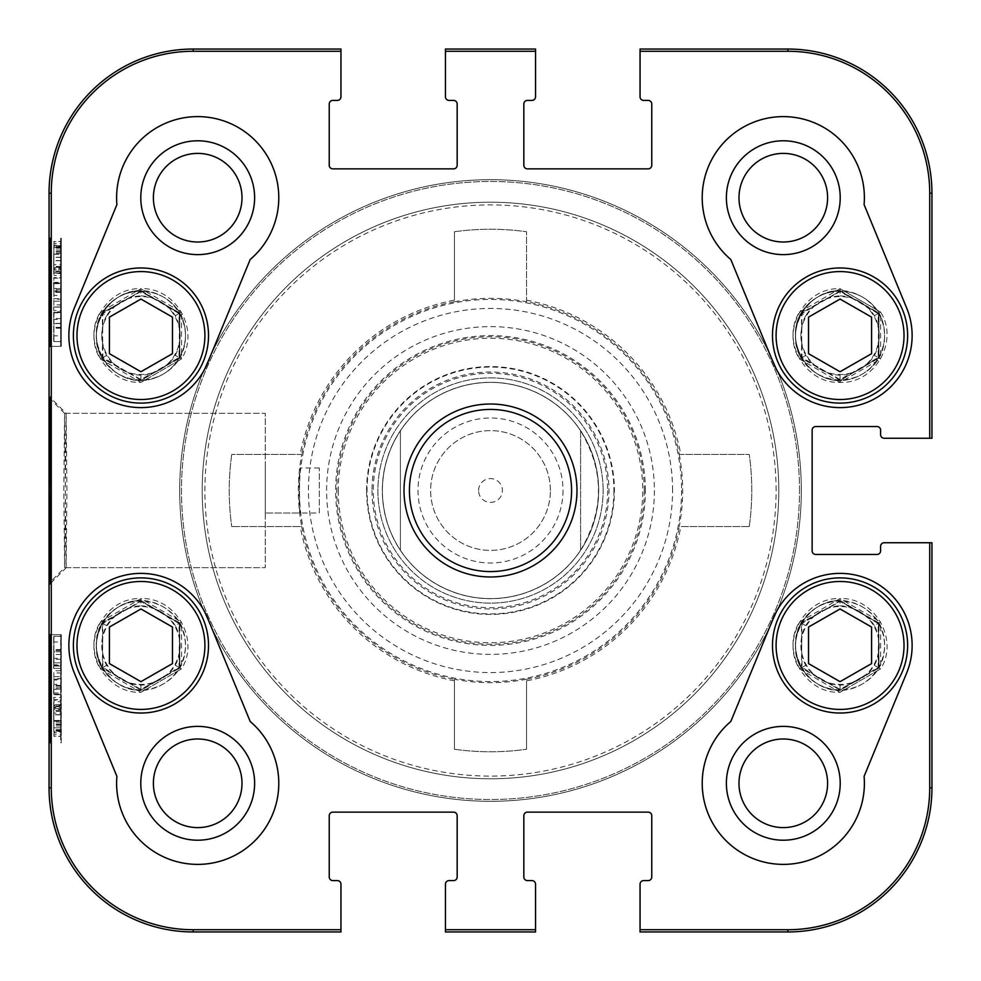 <?xml version="1.0" encoding="UTF-8"?>
<svg xmlns="http://www.w3.org/2000/svg" width="981" height="981" viewBox="0 0 981 981"><rect width="100%" height="100%" fill="white"/><g stroke="black" fill="none" stroke-linecap="round" stroke-linejoin="round"><path stroke-width="0.74" stroke-dasharray="4.91 3.68" d="M840.055 681.648L871.594 663.585L871.594 627.031L840.055 608.968L808.528 627.031L808.528 663.585L840.055 681.648M772.488 645.461A67.566 67.566 0 0 1 873.838 586.945A67.566 67.566 0 0 1 873.838 703.978A67.566 67.566 0 0 1 772.488 645.461A67.566 67.566 0 0 1 873.838 586.945A67.566 67.566 0 0 1 873.838 703.978A67.566 67.566 0 0 1 772.488 645.461A67.566 67.566 0 0 0 873.838 703.978A67.566 67.566 0 0 0 873.838 586.945A67.566 67.566 0 0 0 772.488 645.461A67.566 67.566 0 0 1 873.838 586.945A67.566 67.566 0 0 1 873.838 703.978A67.566 67.566 0 0 1 772.488 645.461A67.566 67.566 0 0 0 873.838 703.978A67.566 67.566 0 0 0 873.838 586.945A67.566 67.566 0 0 0 772.488 645.461M776.094 645.461A63.961 63.961 0 0 0 872.035 700.851A63.961 63.961 0 0 0 872.035 590.059A63.961 63.961 0 0 0 776.094 645.461A63.961 63.961 0 0 1 872.035 590.059A63.961 63.961 0 0 1 872.035 700.851A63.961 63.961 0 0 1 776.094 645.461A63.961 63.961 0 0 0 872.035 700.851A63.961 63.961 0 0 0 872.035 590.059A63.961 63.961 0 0 0 776.094 645.461M730.796 721.513A81.08 81.08 0 0 0 752.427 858.277A81.08 81.08 0 0 0 864.089 776.388L906.702 672.905A72.079 72.079 0 0 0 867.498 578.815A72.079 72.079 0 0 0 773.408 618.018L730.796 721.513L773.408 618.018A72.079 72.079 0 0 1 867.498 578.815A72.079 72.079 0 0 1 906.702 672.905L864.089 776.388A81.08 81.08 0 0 1 752.427 858.277A81.08 81.08 0 0 1 730.796 721.513A81.08 81.08 0 0 0 752.427 858.277A81.08 81.08 0 0 0 864.089 776.388L906.702 672.905A72.079 72.079 0 0 0 867.498 578.815A72.079 72.079 0 0 0 773.408 618.018L730.796 721.513M140.945 681.648L172.472 663.585L172.472 627.031L140.945 608.968L109.406 627.031L109.406 663.585L140.945 681.648M73.379 645.461A67.566 67.566 0 0 1 174.728 586.945A67.566 67.566 0 0 1 174.728 703.978A67.566 67.566 0 0 1 73.379 645.461A67.566 67.566 0 0 1 174.728 586.945A67.566 67.566 0 0 1 174.728 703.978A67.566 67.566 0 0 1 73.379 645.461A67.566 67.566 0 0 0 174.728 703.978A67.566 67.566 0 0 0 174.728 586.945A67.566 67.566 0 0 0 73.379 645.461A67.566 67.566 0 0 1 174.728 586.945A67.566 67.566 0 0 1 174.728 703.978A67.566 67.566 0 0 1 73.379 645.461A67.566 67.566 0 0 0 174.728 703.978A67.566 67.566 0 0 0 174.728 586.945A67.566 67.566 0 0 0 73.379 645.461M76.984 645.461A63.961 63.961 0 0 0 172.926 700.851A63.961 63.961 0 0 0 172.926 590.059A63.961 63.961 0 0 0 76.984 645.461A63.961 63.961 0 0 1 172.926 590.059A63.961 63.961 0 0 1 172.926 700.851A63.961 63.961 0 0 1 76.984 645.461A63.961 63.961 0 0 0 172.926 700.851A63.961 63.961 0 0 0 172.926 590.059A63.961 63.961 0 0 0 76.984 645.461M116.911 776.388A81.08 81.08 0 0 0 228.573 858.277A81.08 81.08 0 0 0 250.204 721.513L207.592 618.018A72.079 72.079 0 0 0 113.502 578.815A72.079 72.079 0 0 0 74.298 672.905L116.911 776.388L74.298 672.905A72.079 72.079 0 0 1 113.502 578.815A72.079 72.079 0 0 1 207.592 618.018L250.204 721.513A81.08 81.08 0 0 1 228.573 858.277A81.08 81.08 0 0 1 116.911 776.388A81.08 81.08 0 0 0 228.573 858.277A81.08 81.08 0 0 0 250.204 721.513L207.592 618.018A72.079 72.079 0 0 0 113.502 578.815A72.079 72.079 0 0 0 74.298 672.905L116.911 776.388M840.055 609.275L871.594 627.325L840.055 609.275L808.528 627.325L808.528 663.879L840.055 681.942L871.594 663.879L871.594 627.325L871.594 663.879L840.055 681.942L808.528 663.879L808.528 627.325L840.055 609.275M840.214 783.304A56.91 56.91 0 0 1 754.843 832.587A56.91 56.91 0 0 1 754.843 734.009A56.91 56.91 0 0 1 840.214 783.304A56.91 56.91 0 0 0 783.304 726.381A56.91 56.91 0 0 0 726.381 783.304A56.91 56.91 0 0 0 783.304 840.214A56.91 56.91 0 0 0 840.214 783.304M840.055 299.352L871.594 317.415L840.055 299.352L808.528 317.415L808.528 353.969L840.055 372.032L871.594 353.969L871.594 317.415L871.594 353.969L840.055 372.032L808.528 353.969L808.528 317.415L840.055 299.352M772.488 335.539A67.566 67.566 0 0 1 873.838 277.022A67.566 67.566 0 0 1 873.838 394.055A67.566 67.566 0 0 1 772.488 335.539A67.566 67.566 0 0 0 873.838 394.055A67.566 67.566 0 0 0 873.838 277.022A67.566 67.566 0 0 0 772.488 335.539A67.566 67.566 0 0 1 873.838 277.022A67.566 67.566 0 0 1 873.838 394.055A67.566 67.566 0 0 1 772.488 335.539A67.566 67.566 0 0 0 873.838 394.055A67.566 67.566 0 0 0 873.838 277.022A67.566 67.566 0 0 0 772.488 335.539M776.094 335.539A63.961 63.961 0 0 1 872.035 280.149A63.961 63.961 0 0 1 872.035 390.941A63.961 63.961 0 0 1 776.094 335.539A63.961 63.961 0 0 0 872.035 390.941A63.961 63.961 0 0 0 872.035 280.149A63.961 63.961 0 0 0 776.094 335.539A63.961 63.961 0 0 0 872.035 390.941A63.961 63.961 0 0 0 872.035 280.149A63.961 63.961 0 0 0 776.094 335.539M773.408 362.982L730.796 259.487A81.08 81.08 0 0 1 752.427 122.723A81.08 81.08 0 0 1 864.089 204.612L906.702 308.095A72.079 72.079 0 0 1 867.498 402.185A72.079 72.079 0 0 1 773.408 362.982A72.079 72.079 0 0 0 867.498 402.185A72.079 72.079 0 0 0 906.702 308.095L864.089 204.612A81.08 81.08 0 0 0 752.427 122.723A81.08 81.08 0 0 0 730.796 259.487L773.408 362.982A72.079 72.079 0 0 0 867.498 402.185A72.079 72.079 0 0 0 906.702 308.095L864.089 204.612A81.08 81.08 0 0 0 752.427 122.723A81.08 81.08 0 0 0 730.796 259.487L773.408 362.982M840.214 197.696A56.91 56.91 0 0 1 754.843 246.991A56.91 56.91 0 0 1 754.843 148.413A56.91 56.91 0 0 1 840.214 197.696A56.91 56.91 0 0 0 783.304 140.786A56.91 56.91 0 0 0 726.381 197.696A56.91 56.91 0 0 0 783.304 254.619A56.91 56.91 0 0 0 840.214 197.696M140.945 609.275L172.472 627.325L140.945 609.275L109.406 627.325L109.406 663.879L140.945 681.942L172.472 663.879L172.472 627.325L172.472 663.879L140.945 681.942L109.406 663.879L109.406 627.325L140.945 609.275M254.619 783.304A56.91 56.91 0 0 1 169.247 832.587A56.91 56.91 0 0 1 169.247 734.009A56.91 56.91 0 0 1 254.619 783.304A56.91 56.91 0 0 0 197.696 726.381A56.91 56.91 0 0 0 140.786 783.304A56.91 56.91 0 0 0 197.696 840.214A56.91 56.91 0 0 0 254.619 783.304M140.945 299.352L172.472 317.415L140.945 299.352L109.406 317.415L109.406 353.969L140.945 372.032L172.472 353.969L172.472 317.415L172.472 353.969L140.945 372.032L109.406 353.969L109.406 317.415L140.945 299.352M73.379 335.539A67.566 67.566 0 0 1 174.728 277.022A67.566 67.566 0 0 1 174.728 394.055A67.566 67.566 0 0 1 73.379 335.539A67.566 67.566 0 0 0 174.728 394.055A67.566 67.566 0 0 0 174.728 277.022A67.566 67.566 0 0 0 73.379 335.539A67.566 67.566 0 0 1 174.728 277.022A67.566 67.566 0 0 1 174.728 394.055A67.566 67.566 0 0 1 73.379 335.539A67.566 67.566 0 0 0 174.728 394.055A67.566 67.566 0 0 0 174.728 277.022A67.566 67.566 0 0 0 73.379 335.539M76.984 335.539A63.961 63.961 0 0 1 172.926 280.149A63.961 63.961 0 0 1 172.926 390.941A63.961 63.961 0 0 1 76.984 335.539A63.961 63.961 0 0 0 172.926 390.941A63.961 63.961 0 0 0 172.926 280.149A63.961 63.961 0 0 0 76.984 335.539A63.961 63.961 0 0 0 172.926 390.941A63.961 63.961 0 0 0 172.926 280.149A63.961 63.961 0 0 0 76.984 335.539M250.204 259.487L207.592 362.982A72.079 72.079 0 0 1 113.502 402.185A72.079 72.079 0 0 1 74.298 308.095L116.911 204.612A81.08 81.08 0 0 1 228.573 122.723A81.08 81.08 0 0 1 250.204 259.487A81.08 81.08 0 0 0 228.573 122.723A81.08 81.08 0 0 0 116.911 204.612L74.298 308.095A72.079 72.079 0 0 0 113.502 402.185A72.079 72.079 0 0 0 207.592 362.982L250.204 259.487A81.08 81.08 0 0 0 228.573 122.723A81.08 81.08 0 0 0 116.911 204.612L74.298 308.095A72.079 72.079 0 0 0 113.502 402.185A72.079 72.079 0 0 0 207.592 362.982L250.204 259.487M254.619 197.696A56.91 56.91 0 0 1 169.247 246.991A56.91 56.91 0 0 1 169.247 148.413A56.91 56.91 0 0 1 254.619 197.696A56.91 56.91 0 0 0 197.696 140.786A56.91 56.91 0 0 0 140.786 197.696A56.91 56.91 0 0 0 197.696 254.619A56.91 56.91 0 0 0 254.619 197.696M550.39 490.5A59.89 59.89 0 0 0 460.555 438.642A59.89 59.89 0 0 0 460.555 542.358A59.89 59.89 0 0 0 550.39 490.5A59.89 59.89 0 0 1 460.555 542.358A59.89 59.89 0 0 1 460.555 438.642A59.89 59.89 0 0 1 550.39 490.5M562.996 490.5A72.496 72.496 0 0 1 454.252 553.284A72.496 72.496 0 0 1 454.252 427.716A72.496 72.496 0 0 1 562.996 490.5M478.593 490.5A11.907 11.907 0 0 1 490.5 478.593A11.907 11.907 0 0 1 502.407 490.5A11.907 11.907 0 0 1 490.5 502.407A11.907 11.907 0 0 1 478.593 490.5M580.593 550.255C604.406 510.414 604.406 470.586 580.593 430.745L580.593 550.255L580.593 430.745A108.106 108.106 0 0 0 400.407 430.745C388.562 448.893 382.553 468.82 382.394 490.5C382.553 512.18 388.562 532.107 400.407 550.255L400.407 430.745L400.407 550.255A108.106 108.106 0 0 0 580.593 550.255A108.106 108.106 0 0 1 400.407 550.255M382.394 490.5A108.106 108.106 0 0 0 544.553 584.124A108.106 108.106 0 0 0 544.553 396.876A108.106 108.106 0 0 0 382.394 490.5M60.883 707.497L60.883 722.09L60.883 707.497L53.673 707.497L53.673 722.09L53.673 707.497M60.883 722.09L53.673 722.09M61.055 705.682L61.067 723.941L61.055 705.682L53.857 705.682L53.857 723.941L53.857 705.682M61.067 723.941L53.857 723.941M53.673 701.795L53.857 729.643L53.857 699.98L53.759 708.601L53.673 701.795L60.883 701.795L60.883 727.792L53.673 727.792M60.883 727.792L60.957 721.133L53.759 721.133M60.957 721.133L61.067 729.643L53.857 729.643M61.067 729.643L61.055 699.98L53.857 699.98M61.055 699.98L60.957 708.601L53.759 708.601M60.957 708.601L60.883 701.795M53.563 693.015L53.967 679.968L53.563 693.015L60.773 693.015L60.773 697.479L53.563 697.479M60.773 697.479L61.178 684.431L53.967 684.431M61.178 684.431L61.178 679.968L53.967 679.968M61.178 679.968L60.773 693.015M53.967 662.862L53.722 651.813L53.575 668.392L53.967 662.862L61.178 662.862L53.661 662.862M60.871 662.862L60.92 651.813L53.722 651.813M60.92 651.813L53.673 651.813M60.883 651.813L60.773 664.824L53.575 664.824M60.773 664.824L60.773 668.392L53.575 668.392M60.773 668.392L53.967 668.392M61.178 668.392L61.178 662.862M53.967 341.584L53.685 312.841L53.673 341.511L53.918 319.499L53.918 341.584L61.165 341.584L61.165 311.811L53.967 311.811L53.93 312.461L61.141 312.461L60.883 335.809L53.673 335.809M61.165 311.811L61.141 312.461L61.165 311.811L53.955 311.811M60.883 335.809L60.896 318.543L53.685 318.543M60.896 318.543L60.883 312.841L53.685 312.841M60.883 312.841L60.883 341.511L53.673 341.511M60.883 341.511L61.116 319.499L53.918 319.499M61.116 319.499L61.116 341.584L53.918 341.584M53.857 283.104L53.845 307.078L53.857 277.586L53.857 283.104L61.055 283.104L61.141 291.933L61.055 301.204L53.845 301.204M61.055 301.204L60.981 288.5L53.771 288.5M60.981 288.5L53.734 289.088M60.945 289.088L60.871 299.18L53.673 299.18M60.871 299.18L60.883 283.656L53.673 283.656M60.883 283.656L60.871 278.126L53.673 278.126M60.871 278.126L60.871 304.883L53.673 304.883M60.871 304.883L60.957 298.665L53.747 298.665M60.957 298.665L61.055 307.078L53.845 307.078M61.055 307.078L61.067 277.586L53.857 277.586M61.067 277.586L61.055 283.104M61.03 268.365L61.116 250.045L61.03 268.365L53.82 268.365L53.906 250.045L53.82 268.365M60.957 266.489L53.747 266.489M61.141 253.184L53.93 253.184M61.116 250.045L53.906 250.045M53.734 264.649L53.82 246.182L53.734 264.649L60.932 264.649L61.03 246.182L53.82 246.182M61.03 246.182L60.932 264.649M61.104 248.168L53.894 248.168M61.067 246.685L53.857 246.685M53.673 271.026L53.955 241.485L53.673 271.026L60.871 271.026L60.896 273.233L53.685 273.233M60.896 273.233L60.932 269.321L53.722 269.321M60.932 269.321L61.03 272.792L53.82 272.792M61.03 272.792L61.141 247.42L53.93 247.42M61.141 247.42L61.178 243.693L53.967 243.693M61.178 243.693L61.165 241.485L53.955 241.485M61.165 241.485L61.129 245.397L53.918 245.397M61.129 245.397L61.03 241.767L53.82 241.767M61.03 241.767L60.908 267.322L53.71 267.322M60.908 267.322L60.871 271.026M61.288 634.646L61.288 742.752L60.663 742.752L60.663 634.646L61.288 634.646L60.663 634.646L60.663 742.752L61.288 742.752L61.288 634.646L49.847 634.646L49.847 742.752L50.485 742.752L50.485 634.646L61.288 634.646M50.485 346.354L61.288 346.354L50.485 346.354L60.663 346.354L60.663 238.248L61.288 238.248L61.288 346.354L60.663 346.354L61.288 346.354L61.288 238.248L60.663 238.248L60.663 346.354L49.847 346.354L50.485 346.354L50.485 238.248L49.847 238.248L49.847 346.354M50.485 742.752L49.847 742.752M49.847 634.646L50.485 634.646M49.847 238.248L50.485 238.248M300.382 513.026L300.382 513.026C299.193 514.375 299.193 466.6 300.382 467.974C298.69 466.6 298.69 514.4 300.382 513.026L265.275 513.026L265.275 467.974L265.275 513.026L265.275 467.974L265.275 513.026L319.328 513.026L319.328 467.974L319.328 513.026M66.941 490.5L66.144 413.308L65.322 490.5L66.132 567.778L66.941 490.5M64.599 413.332L265.275 413.332L265.275 567.668L265.275 413.332L265.275 567.668L265.275 413.332L66.132 413.332L50.105 397.268L50.914 490.5L50.092 583.83L66.144 567.766M340.947 49.05L193.196 49.05L340.947 49.05L340.947 51.27L193.196 51.27A141.926 141.926 0 0 0 51.27 193.196L51.27 787.804A141.926 141.926 0 0 0 193.196 929.73L340.947 929.73L340.947 931.95L193.196 931.95L340.947 931.95M242 197.696A44.292 44.292 0 0 0 175.55 159.339A44.292 44.292 0 0 0 175.55 236.065A44.292 44.292 0 0 0 242 197.696A44.292 44.292 0 0 1 197.696 242A44.292 44.292 0 0 1 153.404 197.696A44.292 44.292 0 0 1 197.696 153.404A44.292 44.292 0 0 1 242 197.696A44.292 44.292 0 0 0 197.696 153.404A44.292 44.292 0 0 0 153.404 197.696A44.292 44.292 0 0 0 197.696 242A44.292 44.292 0 0 0 242 197.696M827.596 197.696A44.292 44.292 0 0 0 761.146 159.339A44.292 44.292 0 0 0 761.146 236.065A44.292 44.292 0 0 0 827.596 197.696A44.292 44.292 0 0 1 783.304 242A44.292 44.292 0 0 1 739 197.696A44.292 44.292 0 0 1 783.304 153.404A44.292 44.292 0 0 1 827.596 197.696A44.292 44.292 0 0 0 783.304 153.404A44.292 44.292 0 0 0 739 197.696A44.292 44.292 0 0 0 783.304 242A44.292 44.292 0 0 0 827.596 197.696M827.596 783.304A44.292 44.292 0 0 0 761.146 744.935A44.292 44.292 0 0 0 761.146 821.661A44.292 44.292 0 0 0 827.596 783.304A44.292 44.292 0 0 1 783.304 827.596A44.292 44.292 0 0 1 739 783.304A44.292 44.292 0 0 1 783.304 739A44.292 44.292 0 0 1 827.596 783.304A44.292 44.292 0 0 0 783.304 739A44.292 44.292 0 0 0 739 783.304A44.292 44.292 0 0 0 783.304 827.596A44.292 44.292 0 0 0 827.596 783.304M242 783.304A44.292 44.292 0 0 0 175.55 744.935A44.292 44.292 0 0 0 175.55 821.661A44.292 44.292 0 0 0 242 783.304A44.292 44.292 0 0 1 197.696 827.596A44.292 44.292 0 0 1 153.404 783.304A44.292 44.292 0 0 1 197.696 739A44.292 44.292 0 0 1 242 783.304A44.292 44.292 0 0 0 197.696 739A44.292 44.292 0 0 0 153.404 783.304A44.292 44.292 0 0 0 197.696 827.596A44.292 44.292 0 0 0 242 783.304M603.119 490.5A112.619 112.619 0 0 0 434.191 392.976A112.619 112.619 0 0 0 434.191 588.024A112.619 112.619 0 0 0 603.119 490.5A112.619 112.619 0 0 1 434.191 588.024A112.619 112.619 0 0 1 434.191 392.976A112.619 112.619 0 0 1 603.119 490.5M613.922 490.5A123.422 123.422 0 0 1 428.783 597.392A123.422 123.422 0 0 1 428.783 383.608A123.422 123.422 0 0 1 613.922 490.5M340.947 51.27L340.947 96.8A3.605 3.605 0 0 1 337.341 100.405L332.841 100.405A3.605 3.605 0 0 0 329.236 104.011L329.236 165.274A3.605 3.605 0 0 0 332.841 168.867L453.565 168.867A3.605 3.605 0 0 0 457.171 165.274L457.171 104.011A3.605 3.605 0 0 0 453.565 100.405L449.053 100.405A3.605 3.605 0 0 1 445.46 96.8L445.46 49.05L535.54 49.05L535.54 96.8A3.605 3.605 0 0 1 531.947 100.405L527.435 100.405A3.605 3.605 0 0 0 523.829 104.011L523.829 165.274A3.605 3.605 0 0 0 527.435 168.867L648.159 168.867A3.605 3.605 0 0 0 651.764 165.274L651.764 104.011A3.605 3.605 0 0 0 648.159 100.405L643.659 100.405A3.605 3.605 0 0 1 640.053 96.8L640.053 49.05L787.804 49.05L787.804 51.27L640.053 51.27M931.95 438.249L931.95 193.196L931.95 438.249L929.73 438.249L929.73 193.196A141.926 141.926 0 0 0 787.804 51.27M929.73 438.249L884.2 438.249A3.605 3.605 0 0 1 880.595 434.644L880.595 430.144A3.605 3.605 0 0 0 876.989 426.539L815.726 426.539A3.605 3.605 0 0 0 812.133 430.144L812.133 550.856A3.605 3.605 0 0 0 815.726 554.461L876.989 554.461A3.605 3.605 0 0 0 880.595 550.856L880.595 546.356A3.605 3.605 0 0 1 884.2 542.751L931.95 542.751L931.95 787.804L931.95 542.751M640.053 931.95L787.804 931.95L640.053 931.95L640.053 929.73L787.804 929.73A141.926 141.926 0 0 0 929.73 787.804L929.73 542.751M640.053 929.73L640.053 884.2A3.605 3.605 0 0 1 643.659 880.595L648.159 880.595A3.605 3.605 0 0 0 651.764 876.989L651.764 815.726A3.605 3.605 0 0 0 648.159 812.133L527.435 812.133A3.605 3.605 0 0 0 523.829 815.726L523.829 876.989A3.605 3.605 0 0 0 527.435 880.595L531.947 880.595A3.605 3.605 0 0 1 535.54 884.2L535.54 931.95L445.46 931.95L445.46 929.73L535.54 929.73M445.46 929.73L445.46 884.2A3.605 3.605 0 0 1 449.053 880.595L453.565 880.595A3.605 3.605 0 0 0 457.171 876.989L457.171 815.726A3.605 3.605 0 0 0 453.565 812.133L332.841 812.133A3.605 3.605 0 0 0 329.236 815.726L329.236 876.989A3.605 3.605 0 0 0 332.841 880.595L337.341 880.595A3.605 3.605 0 0 1 340.947 884.2L340.947 929.73M535.54 51.27L445.46 51.27M801.318 490.5A310.818 310.818 0 0 0 335.097 221.326A310.818 310.818 0 0 0 335.097 759.674A310.818 310.818 0 0 0 801.318 490.5A310.818 310.818 0 0 1 335.097 759.674A310.818 310.818 0 0 1 335.097 221.326A310.818 310.818 0 0 1 801.318 490.5M726.381 197.696A56.91 56.91 0 0 1 811.753 148.413A56.91 56.91 0 0 1 811.753 246.991A56.91 56.91 0 0 1 726.381 197.696M140.786 783.304A56.91 56.91 0 0 1 226.157 734.009A56.91 56.91 0 0 1 226.157 832.587A56.91 56.91 0 0 1 140.786 783.304M140.786 197.696A56.91 56.91 0 0 1 226.157 148.413A56.91 56.91 0 0 1 226.157 246.991A56.91 56.91 0 0 1 140.786 197.696M726.381 783.304A56.91 56.91 0 0 1 811.753 734.009A56.91 56.91 0 0 1 811.753 832.587A56.91 56.91 0 0 1 726.381 783.304M193.196 51.27L193.196 49.05A144.146 144.146 0 0 0 49.05 193.196L49.05 787.804L51.27 787.804M53.955 636.252L53.673 664.995L53.673 636.326L53.906 658.325L53.906 636.252L61.165 636.252L61.165 666.025L53.955 666.025L53.918 665.363L61.129 665.363L61.018 654.486L60.871 642.015L53.673 642.015M61.165 666.025L61.129 665.363L61.165 666.025M60.871 642.015L60.883 659.293L53.685 659.293M60.883 659.293L60.883 664.995L53.673 664.995M60.883 664.995L60.871 636.326L53.673 636.326M60.871 636.326L61.116 658.325L53.906 658.325M61.116 658.325L61.116 636.252L53.906 636.252M53.845 694.72L53.845 670.759L53.857 700.25L53.845 694.72L61.055 694.72L61.129 685.903L61.043 676.632L53.845 676.632M61.043 676.632L60.981 689.336L53.771 689.336M60.981 689.336L53.722 688.748M60.932 688.748L60.871 678.656L53.661 678.656M60.871 678.656L60.883 694.18L53.673 694.18M60.883 694.18L60.871 699.698L53.661 699.698M60.871 699.698L60.871 672.954L53.661 672.954M60.871 672.954L60.945 679.171L53.747 679.171M60.945 679.171L61.043 670.759L53.845 670.759M61.043 670.759L61.055 700.25L53.857 700.25M61.055 700.25L61.055 694.72M61.018 709.471L61.116 727.792L61.018 709.471L53.82 709.471L53.906 727.792L53.82 709.471M60.957 711.348L53.747 711.348M61.129 724.652L53.918 724.652M61.116 727.792L53.906 727.792M53.722 713.175L53.808 731.642L53.722 713.175L60.932 713.175L61.018 731.642L53.808 731.642M61.018 731.642L60.932 713.175M61.092 729.668L53.881 729.668M61.055 731.152L53.857 731.152M53.661 706.798L53.955 736.339L53.661 706.798L60.871 706.798L60.883 704.603L53.673 704.603M60.883 704.603L60.92 708.503L53.71 708.503M60.92 708.503L61.018 705.045L53.808 705.045M61.018 705.045L61.141 730.404L53.93 730.404M61.141 730.404L61.178 734.144L53.967 734.144M61.178 734.144L61.153 736.339L53.955 736.339M61.153 736.339L61.116 732.439L53.918 732.439M61.116 732.439L61.018 736.069L53.82 736.069M61.018 736.069L60.908 710.514L53.697 710.514M60.908 710.514L60.871 706.798M60.896 267.887L60.896 253.294L60.896 267.887L53.685 267.887L53.685 253.294L53.685 267.887M60.896 253.294L53.685 253.294M61.08 269.714L61.08 251.443L61.08 269.714L53.869 269.714L53.869 251.443L53.869 269.714M61.08 251.443L53.869 251.443M53.685 273.589L53.869 245.741L53.869 275.416L53.771 266.795L53.685 273.589L60.896 273.589L60.896 247.604L53.685 247.604M60.896 247.604L60.981 254.263L53.771 254.263M60.981 254.263L61.08 245.741L53.869 245.741M61.08 245.741L61.08 275.416L53.869 275.416M61.08 275.416L60.981 266.795L53.771 266.795M60.981 266.795L60.896 273.589M53.587 282.381L53.992 295.428L53.587 282.381L60.785 282.381L60.785 277.917L53.587 277.917M60.785 277.917L61.202 290.965L53.992 290.965M61.202 290.965L61.202 295.428L53.992 295.428M61.202 295.428L60.785 282.381M53.98 312.522L53.734 323.583L53.587 306.992L53.98 312.522L61.19 312.522L53.673 312.522M60.883 312.522L60.945 323.583L53.734 323.583L60.896 323.583L60.797 310.572L53.587 310.572M60.797 310.572L60.797 306.992L53.587 306.992M60.797 306.992L53.98 306.992M61.19 306.992L61.19 312.522M526.539 680.826L526.539 749.263L526.539 680.826A193.698 193.698 0 0 0 680.826 526.539L749.263 526.539L680.826 526.539M454.461 749.263A261.265 261.265 0 0 0 526.539 749.263A261.265 261.265 0 0 1 454.461 749.263L454.461 679.244L454.461 749.263M526.539 679.244A192.153 192.153 0 0 1 454.461 679.244M679.293 454.461L749.263 454.461L679.293 454.461A192.202 192.202 0 0 0 526.539 301.707L526.539 231.737L526.539 301.707M749.263 526.539A261.265 261.265 0 0 0 749.263 454.461A261.265 261.265 0 0 1 749.263 526.539M679.244 454.461A192.153 192.153 0 0 1 679.244 526.539M301.756 454.461L231.737 454.461L301.756 454.461A192.153 192.153 0 0 0 301.756 526.539L231.737 526.539L301.756 526.539M231.737 454.461A261.265 261.265 0 0 0 231.737 526.539A261.265 261.265 0 0 1 231.737 454.461M454.461 300.174L454.461 231.737L454.461 300.174A193.698 193.698 0 0 0 300.174 454.461M454.461 301.756A192.153 192.153 0 0 1 526.539 301.756M454.461 231.737A261.265 261.265 0 0 1 526.539 231.737A261.265 261.265 0 0 0 454.461 231.737M776.094 490.5A285.594 285.594 0 0 0 347.703 243.165A285.594 285.594 0 0 0 347.703 737.835A285.594 285.594 0 0 0 776.094 490.5M526.539 300.174A193.698 193.698 0 0 1 680.826 454.461M454.461 680.826A193.698 193.698 0 0 1 300.174 526.539M454.461 301.707A192.202 192.202 0 0 0 301.707 454.461M526.539 679.293A192.202 192.202 0 0 0 679.293 526.539M301.707 526.539A192.202 192.202 0 0 0 454.461 679.293M63.802 490.5L64.599 413.357L65.396 490.5L64.611 567.717L63.802 490.5M571.58 490.5A81.08 81.08 0 0 0 449.96 420.285A81.08 81.08 0 0 0 449.96 560.715A81.08 81.08 0 0 0 571.58 490.5M372.032 490.5A118.468 118.468 0 0 0 490.5 608.968A118.468 118.468 0 0 0 608.968 490.5A118.468 118.468 0 0 0 490.5 372.032A118.468 118.468 0 0 0 372.032 490.5M366.575 490.5A123.925 123.925 0 0 1 552.462 383.179A123.925 123.925 0 0 1 552.462 597.821A123.925 123.925 0 0 1 366.575 490.5M338.249 490.5A152.251 152.251 0 0 0 566.626 622.346A152.251 152.251 0 0 0 566.626 358.654A152.251 152.251 0 0 0 338.249 490.5M644.247 490.5A153.747 153.747 0 0 1 490.5 644.247A153.747 153.747 0 0 1 336.753 490.5A153.747 153.747 0 0 1 490.5 336.753A153.747 153.747 0 0 1 644.247 490.5M799.515 490.5A309.015 309.015 0 0 0 335.993 222.883A309.015 309.015 0 0 0 335.993 758.117A309.015 309.015 0 0 0 799.515 490.5A309.015 309.015 0 0 0 335.993 222.883A309.015 309.015 0 0 0 335.993 758.117A309.015 309.015 0 0 0 799.515 490.5M778.791 490.5A288.291 288.291 0 0 1 346.354 740.165A288.291 288.291 0 0 1 346.354 240.836A288.291 288.291 0 0 1 778.791 490.5A288.291 288.291 0 0 0 346.354 240.836A288.291 288.291 0 0 0 346.354 740.165A288.291 288.291 0 0 0 778.791 490.5M140.945 299.058L109.406 317.121L109.406 353.675L140.945 371.725L172.472 353.675L172.472 317.121L140.945 299.058M840.055 299.058L808.528 317.121L808.528 353.675L840.055 371.725L871.594 353.675L871.594 317.121L840.055 299.058M840.055 295.894A40.368 40.368 0 0 1 874.39 355.355A40.368 40.368 0 0 1 805.732 355.355A40.368 40.368 0 0 1 840.055 295.894L840.055 288.696C805.413 287.09 780.778 329.751 799.49 358.96L801.048 358.065A45.776 45.776 0 0 0 879.062 358.065A45.776 45.776 0 0 0 840.055 290.499L878.436 313.393L879.062 358.065L880.631 358.96L880.631 312.117L840.055 288.696M799.49 358.96L840.03 382.394L880.631 358.96M805.732 355.355L801.048 358.065C784.138 329.91 807.351 290.045 840.055 290.499A45.776 45.776 0 0 0 801.048 358.065L840.043 379.855L879.062 358.065L878.093 313.589L840.055 290.891L802.029 313.577L801.391 357.869L840.043 379.463L878.718 357.869L874.39 355.355M799.49 312.117L840.03 288.696L880.631 312.117C899.332 341.314 874.709 383.988 840.055 382.394C805.413 383.988 780.778 341.327 799.49 312.117L801.048 313.025C784.138 341.167 807.351 381.045 840.055 380.591A45.776 45.776 0 0 1 801.048 313.025A45.776 45.776 0 0 1 879.062 313.025L840.055 291.222L801.048 313.025A45.776 45.776 0 0 1 879.062 313.025L880.631 312.117M805.732 315.723A40.368 40.368 0 0 0 840.055 375.183A40.368 40.368 0 0 0 874.39 315.723A40.368 40.368 0 0 0 805.732 315.723L801.048 313.025C784.138 341.167 807.351 381.045 840.055 380.591L840.055 382.394M840.055 375.183L840.055 380.591L878.436 357.697L879.062 313.025A45.776 45.776 0 0 1 840.055 380.591L878.436 357.697L879.062 313.025A45.776 45.776 0 0 1 840.055 380.591M874.39 315.723L879.062 313.025L840.055 291.222L801.048 313.025M840.055 605.817A40.368 40.368 0 0 1 874.39 665.277A40.368 40.368 0 0 1 805.732 665.277A40.368 40.368 0 0 1 840.055 605.817L840.055 598.606C805.413 597.012 780.778 639.673 799.49 668.883L801.048 667.975A45.776 45.776 0 0 0 879.062 667.975A45.776 45.776 0 0 0 840.055 600.409L878.436 623.303L879.062 667.975L880.631 668.883C899.332 639.686 874.709 597.012 840.055 598.606M799.49 668.883L840.03 692.304L880.631 668.883L840.055 692.304C805.413 693.91 780.778 651.249 799.49 622.04L801.048 622.935A45.776 45.776 0 0 1 879.062 622.935A45.776 45.776 0 0 1 840.055 690.501L840.055 692.304M805.732 665.277L801.048 667.975C784.138 639.833 807.351 599.955 840.055 600.409A45.776 45.776 0 0 0 801.048 667.975L840.043 689.778L879.062 667.975L878.093 623.511L840.055 600.813L802.029 623.487L801.391 667.779L840.043 689.373L878.718 667.779L874.39 665.277M874.39 625.645A40.368 40.368 0 0 0 805.732 625.645A40.368 40.368 0 0 0 840.055 685.106A40.368 40.368 0 0 0 874.39 625.645L880.631 622.04L880.631 668.883M799.49 622.04L840.03 598.606L880.631 622.04M805.732 625.645L801.048 622.935C784.138 651.09 807.351 690.955 840.055 690.501L878.436 667.607L879.062 622.935L840.055 601.145L801.048 622.935A45.776 45.776 0 0 0 840.055 690.501A45.776 45.776 0 0 1 801.048 622.935M840.055 685.106L840.055 690.501M140.945 295.894A40.368 40.368 0 0 1 175.268 355.355A40.368 40.368 0 0 1 106.61 355.355A40.368 40.368 0 0 1 140.945 295.894L140.945 288.696C106.304 287.09 81.656 329.751 100.369 358.96L101.938 358.065A45.776 45.776 0 0 0 179.952 358.065A45.776 45.776 0 0 0 140.945 290.499L179.327 313.393L179.952 358.065L181.51 358.96C200.222 329.763 175.599 287.102 140.945 288.696M100.369 358.96L140.921 382.394L181.51 358.96L140.945 382.394C106.304 383.988 81.656 341.327 100.369 312.117L140.921 288.696L181.51 312.117L181.51 358.96M106.61 355.355L101.938 358.065C85.028 329.91 108.241 290.045 140.945 290.499A45.776 45.776 0 0 0 101.938 358.065L140.933 379.855L179.952 358.065L178.983 313.589L140.945 290.891L102.919 313.577L102.282 357.869L140.933 379.463L179.609 357.869L175.268 355.355M106.61 315.723A40.368 40.368 0 0 0 140.945 375.183A40.368 40.368 0 0 0 175.268 315.723A40.368 40.368 0 0 0 106.61 315.723L101.938 313.025C85.028 341.167 108.241 381.045 140.945 380.591A45.776 45.776 0 0 1 101.938 313.025A45.776 45.776 0 0 1 179.952 313.025L140.933 291.222L101.938 313.025A45.776 45.776 0 0 1 179.952 313.025L181.51 312.117M140.945 375.183L140.945 382.394M100.369 312.117L101.938 313.025C85.028 341.167 108.241 381.045 140.945 380.591L179.327 357.697L179.952 313.025A45.776 45.776 0 0 1 140.945 380.591L179.327 357.697L179.952 313.025A45.776 45.776 0 0 1 140.945 380.591M175.268 315.723L179.952 313.025L140.933 291.222L101.938 313.025M140.945 605.817A40.368 40.368 0 0 1 175.268 665.277A40.368 40.368 0 0 1 106.61 665.277A40.368 40.368 0 0 1 140.945 605.817L140.945 598.606C106.304 597.012 81.656 639.673 100.369 668.883L101.938 667.975A45.776 45.776 0 0 0 179.952 667.975A45.776 45.776 0 0 0 140.945 600.409L179.327 623.303L179.952 667.975L181.51 668.883C200.222 639.686 175.599 597.012 140.945 598.606M100.369 668.883L140.921 692.304L181.51 668.883L140.945 692.304C106.304 693.91 81.656 651.249 100.369 622.04L101.938 622.935A45.776 45.776 0 0 1 179.952 622.935A45.776 45.776 0 0 1 140.945 690.501L140.945 692.304M106.61 665.277L101.938 667.975C85.028 639.833 108.241 599.955 140.945 600.409A45.776 45.776 0 0 0 101.938 667.975L140.933 689.778L179.952 667.975L178.983 623.511L140.945 600.813L102.919 623.487L102.282 667.779L140.933 689.373L179.609 667.779L175.268 665.277M175.268 625.645A40.368 40.368 0 0 0 106.61 625.645A40.368 40.368 0 0 0 140.945 685.106A40.368 40.368 0 0 0 175.268 625.645L181.51 622.04L181.51 668.883M100.369 622.04L140.921 598.606L181.51 622.04M106.61 625.645L101.938 622.935C85.028 651.09 108.241 690.955 140.945 690.501L179.327 667.607L179.952 622.935L140.933 601.145L101.938 622.935A45.776 45.776 0 0 0 140.945 690.501A45.776 45.776 0 0 1 101.938 622.935M140.945 685.106L140.945 690.501M404.013 490.5A86.487 86.487 0 0 0 562.579 538.311A86.487 86.487 0 0 0 515.466 407.691A86.487 86.487 0 0 0 404.013 490.5M580.593 430.745A108.106 108.106 0 0 0 400.407 430.745M60.822 714.818L53.612 714.818M60.945 714.842L53.734 714.842M60.981 714.671L53.771 714.671M61.141 714.842L53.93 714.842L61.178 714.818M60.773 714.708L53.575 714.708M61.018 323.35L53.82 323.35M60.81 327.335L53.612 327.335M60.773 327.47L53.563 327.47M61.043 328.218L53.845 328.218M61.141 291.933L53.93 291.933L61.178 291.897M60.981 292.375L53.771 292.375M60.945 289.971L53.734 289.971M60.81 291.798L53.612 291.798M60.773 291.688L53.563 291.688M61.141 257.267L53.93 257.267M60.908 257.365L53.71 257.365M60.969 271.896L53.771 271.896M61.178 257.39L53.967 257.39M61.165 251.847L53.955 251.847M60.883 257.341L53.673 257.341M51.27 193.196L49.05 193.196L49.05 787.804A144.146 144.146 0 0 0 193.196 931.95L193.196 929.73M929.73 787.804L931.95 787.804A144.146 144.146 0 0 1 787.804 931.95L787.804 929.73M445.46 931.95L535.54 931.95M535.54 49.05L445.46 49.05M640.053 49.05L787.804 49.05A144.146 144.146 0 0 1 931.95 193.196L929.73 193.196M61.018 654.486L53.808 654.486M60.81 650.501L53.599 650.501M60.773 650.366L53.563 650.366M61.043 649.606L53.832 649.606M61.129 685.903L53.918 685.903M60.969 685.449L53.759 685.449M60.932 687.853L53.722 687.853M60.81 686.038L53.599 686.038M60.773 686.136L53.563 686.136M61.165 685.94L53.967 685.94M61.141 720.569L53.93 720.569M53.673 720.495L60.871 720.495L53.697 720.471M60.969 705.94L53.759 705.94M61.165 720.446L53.955 720.446M61.165 725.989L53.955 725.989M60.834 260.578L53.624 260.578M60.957 260.541L53.747 260.541M60.994 260.713L53.796 260.713M61.153 260.541L53.955 260.541M60.797 260.676L53.587 260.676M61.202 260.578L53.992 260.578M607.693 490.5A117.193 117.193 0 0 1 431.898 591.997A117.193 117.193 0 0 1 431.898 389.003A117.193 117.193 0 0 1 607.693 490.5M598.692 490.5A108.192 108.192 0 0 0 436.41 396.802A108.192 108.192 0 0 0 436.41 584.198A108.192 108.192 0 0 0 598.692 490.5M645.375 490.5A154.875 154.875 0 0 0 413.062 356.373A154.875 154.875 0 0 0 413.062 624.627A154.875 154.875 0 0 0 645.375 490.5M654.388 490.5A163.888 163.888 0 0 1 408.55 632.426A163.888 163.888 0 0 1 408.55 348.574A163.888 163.888 0 0 1 654.388 490.5M672.561 490.5A182.061 182.061 0 0 0 399.463 332.829A182.061 182.061 0 0 0 399.463 648.171A182.061 182.061 0 0 0 672.561 490.5M681.574 490.5A191.074 191.074 0 0 1 394.963 655.97A191.074 191.074 0 0 1 394.963 325.03A191.074 191.074 0 0 1 681.574 490.5M840.055 290.499A45.776 45.776 0 0 0 801.048 358.065M840.055 380.187L802.029 357.501L801.391 313.221L840.055 291.627L878.718 313.221L878.093 357.489L840.055 380.187M840.055 600.409A45.776 45.776 0 0 0 801.048 667.975M801.391 623.131L840.055 601.537L878.718 623.131L878.093 667.411L840.055 690.109L802.029 667.423L801.391 623.131M140.945 290.499A45.776 45.776 0 0 0 101.938 358.065M140.945 380.187L102.919 357.501L102.282 313.221L140.933 291.627L179.609 313.221L178.983 357.489L140.945 380.187M140.945 600.409A45.776 45.776 0 0 0 101.938 667.975M102.282 623.131L140.933 601.537L179.609 623.131L178.983 667.411L140.945 690.109L102.919 667.423L102.282 623.131M319.328 467.974L300.382 467.974M66.132 567.668L265.275 567.668L64.599 567.668L50.105 582.236M53.955 666.025L61.153 666.025M64.611 413.357L50.105 398.85"/><path stroke-width="1.47" d="M871.594 663.585L840.055 681.648L808.528 663.585L808.528 627.031L840.055 608.968L871.594 627.031L871.594 663.585M772.488 645.461A67.566 67.566 0 0 0 873.838 703.978A67.566 67.566 0 0 0 873.838 586.945A67.566 67.566 0 0 0 772.488 645.461M840.214 783.304A56.91 56.91 0 0 0 754.843 734.009A56.91 56.91 0 0 0 754.843 832.587A56.91 56.91 0 0 0 840.214 783.304M172.472 663.585L140.945 681.648L109.406 663.585L109.406 627.031L140.945 608.968L172.472 627.031L172.472 663.585M73.379 645.461A67.566 67.566 0 0 0 174.728 703.978A67.566 67.566 0 0 0 174.728 586.945A67.566 67.566 0 0 0 73.379 645.461M254.619 783.304A56.91 56.91 0 0 0 169.247 734.009A56.91 56.91 0 0 0 169.247 832.587A56.91 56.91 0 0 0 254.619 783.304M50.092 583.83C49.038 589.888 49.038 390.683 50.105 397.268M648.159 168.867L527.435 168.867A3.605 3.605 0 0 1 523.829 165.274L523.829 104.011A3.605 3.605 0 0 1 527.435 100.405L531.947 100.405A3.605 3.605 0 0 0 535.54 96.8L535.54 49.05L445.46 49.05L445.46 96.8A3.605 3.605 0 0 0 449.053 100.405L453.565 100.405A3.605 3.605 0 0 1 457.171 104.011L457.171 165.274A3.605 3.605 0 0 1 453.565 168.867L332.841 168.867A3.605 3.605 0 0 1 329.236 165.274L329.236 104.011A3.605 3.605 0 0 1 332.841 100.405L337.341 100.405A3.605 3.605 0 0 0 340.947 96.8L340.947 49.05L193.196 49.05A144.146 144.146 0 0 0 49.05 193.196L49.05 787.804A144.146 144.146 0 0 0 193.196 931.95L340.947 931.95L340.947 884.2A3.605 3.605 0 0 0 337.341 880.595L332.841 880.595A3.605 3.605 0 0 1 329.236 876.989L329.236 815.726A3.605 3.605 0 0 1 332.841 812.133L453.565 812.133A3.605 3.605 0 0 1 457.171 815.726L457.171 876.989A3.605 3.605 0 0 1 453.565 880.595L449.053 880.595A3.605 3.605 0 0 0 445.46 884.2L445.46 931.95L535.54 931.95L535.54 884.2A3.605 3.605 0 0 0 531.947 880.595L527.435 880.595A3.605 3.605 0 0 1 523.829 876.989L523.829 815.726A3.605 3.605 0 0 1 527.435 812.133L648.159 812.133A3.605 3.605 0 0 1 651.764 815.726L651.764 876.989A3.605 3.605 0 0 1 648.159 880.595L643.659 880.595A3.605 3.605 0 0 0 640.053 884.2L640.053 931.95L787.804 931.95A144.146 144.146 0 0 0 931.95 787.804L931.95 542.751L884.2 542.751A3.605 3.605 0 0 0 880.595 546.356L880.595 550.856A3.605 3.605 0 0 1 876.989 554.461L815.726 554.461A3.605 3.605 0 0 1 812.133 550.856L812.133 430.144A3.605 3.605 0 0 1 815.726 426.539L876.989 426.539A3.605 3.605 0 0 1 880.595 430.144L880.595 434.644A3.605 3.605 0 0 0 884.2 438.249L931.95 438.249L931.95 193.196A144.146 144.146 0 0 0 787.804 49.05L640.053 49.05L640.053 96.8A3.605 3.605 0 0 0 643.659 100.405L648.159 100.405A3.605 3.605 0 0 1 651.764 104.011L651.764 165.274A3.605 3.605 0 0 1 648.159 168.867M49.847 346.354L50.485 346.354L49.847 346.354L49.847 238.248L50.485 238.248L50.485 346.354M49.847 238.248L50.485 238.248M49.847 742.752L50.485 742.752L49.847 742.752L49.847 634.646L50.485 634.646L50.485 742.752M49.847 634.646L50.485 634.646M49.295 490.5L50.105 582.236C51.122 586 51.122 394.705 50.105 398.85L49.295 490.5M340.947 929.73L193.196 929.73A141.926 141.926 0 0 1 51.27 787.804L51.27 193.196A141.926 141.926 0 0 1 193.196 51.27L340.947 51.27M827.596 197.696A44.292 44.292 0 0 1 761.146 236.065A44.292 44.292 0 0 1 761.146 159.339A44.292 44.292 0 0 1 827.596 197.696M840.214 197.696A56.91 56.91 0 0 0 754.843 148.413A56.91 56.91 0 0 0 754.843 246.991A56.91 56.91 0 0 0 840.214 197.696M827.596 783.304A44.292 44.292 0 0 1 761.146 821.661A44.292 44.292 0 0 1 761.146 744.935A44.292 44.292 0 0 1 827.596 783.304M242 783.304A44.292 44.292 0 0 1 175.55 821.661A44.292 44.292 0 0 1 175.55 744.935A44.292 44.292 0 0 1 242 783.304M242 197.696A44.292 44.292 0 0 1 175.55 236.065A44.292 44.292 0 0 1 175.55 159.339A44.292 44.292 0 0 1 242 197.696M254.619 197.696A56.91 56.91 0 0 0 169.247 148.413A56.91 56.91 0 0 0 169.247 246.991A56.91 56.91 0 0 0 254.619 197.696M250.204 721.513A81.08 81.08 0 0 1 228.573 858.277A81.08 81.08 0 0 1 116.911 776.388L74.298 672.905A72.079 72.079 0 0 1 113.502 578.815A72.079 72.079 0 0 1 207.592 618.018L250.204 721.513M864.089 776.388A81.08 81.08 0 0 1 752.427 858.277A81.08 81.08 0 0 1 730.796 721.513L773.408 618.018A72.079 72.079 0 0 1 867.498 578.815A72.079 72.079 0 0 1 906.702 672.905L864.089 776.388M906.702 308.095A72.079 72.079 0 0 1 867.498 402.185A72.079 72.079 0 0 1 773.408 362.982L730.796 259.487A81.08 81.08 0 0 1 752.427 122.723A81.08 81.08 0 0 1 864.089 204.612L906.702 308.095M116.911 204.612A81.08 81.08 0 0 1 228.573 122.723A81.08 81.08 0 0 1 250.204 259.487L207.592 362.982A72.079 72.079 0 0 1 113.502 402.185A72.079 72.079 0 0 1 74.298 308.095L116.911 204.612M571.58 490.5A81.08 81.08 0 0 1 449.96 560.715A81.08 81.08 0 0 1 449.96 420.285A81.08 81.08 0 0 1 571.58 490.5M576.987 490.5A86.487 86.487 0 0 0 447.25 415.601A86.487 86.487 0 0 0 447.25 565.399A86.487 86.487 0 0 0 576.987 490.5M445.46 51.27L535.54 51.27M535.54 929.73L445.46 929.73M929.73 542.751L929.73 787.804A141.926 141.926 0 0 1 787.804 929.73L640.053 929.73M640.053 51.27L787.804 51.27A141.926 141.926 0 0 1 929.73 193.196L929.73 438.249M172.472 353.675L140.945 371.725L109.406 353.675L109.406 317.121L140.945 299.058L172.472 317.121L172.472 353.675M73.379 335.539A67.566 67.566 0 0 0 174.728 394.055A67.566 67.566 0 0 0 174.728 277.022A67.566 67.566 0 0 0 73.379 335.539A67.566 67.566 0 0 0 174.728 394.055A67.566 67.566 0 0 0 174.728 277.022A67.566 67.566 0 0 0 73.379 335.539M871.594 353.675L840.055 371.725L808.528 353.675L808.528 317.121L840.055 299.058L871.594 317.121L871.594 353.675M772.488 335.539A67.566 67.566 0 0 0 873.838 394.055A67.566 67.566 0 0 0 873.838 277.022A67.566 67.566 0 0 0 772.488 335.539A67.566 67.566 0 0 0 873.838 394.055A67.566 67.566 0 0 0 873.838 277.022A67.566 67.566 0 0 0 772.488 335.539M776.094 645.461A63.961 63.961 0 0 1 872.035 590.059A63.961 63.961 0 0 1 872.035 700.851A63.961 63.961 0 0 1 776.094 645.461M76.984 645.461A63.961 63.961 0 0 1 172.926 590.059A63.961 63.961 0 0 1 172.926 700.851A63.961 63.961 0 0 1 76.984 645.461M49.05 193.196L51.27 193.196M49.05 787.804L51.27 787.804M193.196 49.05L193.196 51.27M193.196 931.95L193.196 929.73M787.804 931.95L787.804 929.73M931.95 193.196L929.73 193.196M931.95 787.804L929.73 787.804M787.804 49.05L787.804 51.27M76.984 335.539A63.961 63.961 0 0 1 172.926 280.149A63.961 63.961 0 0 1 172.926 390.941A63.961 63.961 0 0 1 76.984 335.539M776.094 335.539A63.961 63.961 0 0 1 872.035 280.149A63.961 63.961 0 0 1 872.035 390.941A63.961 63.961 0 0 1 776.094 335.539"/></g></svg>

